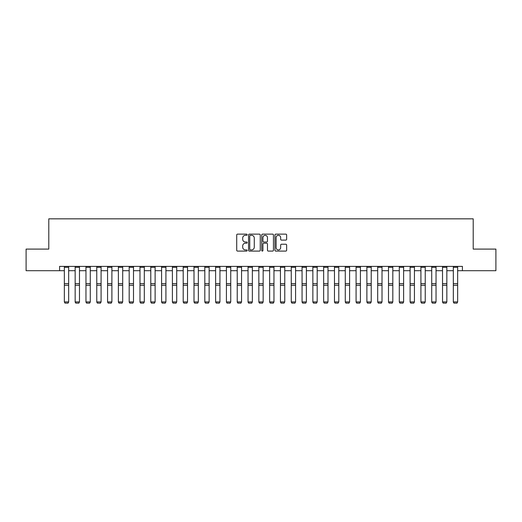 <?xml version="1.0" encoding="UTF-8"?>
<svg xmlns="http://www.w3.org/2000/svg" width="522" height="522" viewBox="0 0 522 522"><rect width="100%" height="100%" fill="white"/><g stroke="black" fill="none" stroke-linecap="round" stroke-linejoin="round"><path stroke-width="0.78" d="M247.167 234.724A0.594 0.594 0 0 0 246.573 234.13L237.562 234.13A0.848 0.848 0 0 0 236.714 234.978L236.714 250.247A0.848 0.848 0 0 0 237.562 251.095L246.573 251.095A0.594 0.594 0 0 0 247.167 250.501A0.594 0.594 0 0 0 246.573 249.907L245.412 249.907A2.714 2.714 0 0 1 242.697 247.193L242.697 245.921A2.714 2.714 0 0 1 245.412 243.206L246.573 243.206A0.594 0.594 0 0 0 247.167 242.613A0.594 0.594 0 0 0 246.573 242.019L245.412 242.019A2.714 2.714 0 0 1 242.697 239.304L242.697 238.032A2.714 2.714 0 0 1 245.412 235.318L246.573 235.318A0.594 0.594 0 0 0 247.167 234.724M285.795 240.107A0.848 0.848 0 0 0 286.643 239.259L286.643 234.978A0.848 0.848 0 0 0 285.795 234.13L275.786 234.13A0.848 0.848 0 0 0 274.937 234.978L274.937 250.247A0.848 0.848 0 0 0 275.786 251.095L285.795 251.095A0.848 0.848 0 0 0 286.643 250.247L286.643 245.072A0.848 0.848 0 0 0 285.795 244.224L281.515 244.224A0.848 0.848 0 0 0 280.666 245.072L280.666 247.637A2.271 2.271 0 0 1 278.396 249.907A2.271 2.271 0 0 1 276.125 247.637L276.125 237.582A2.271 2.271 0 0 1 278.396 235.318A2.271 2.271 0 0 1 280.666 237.582L280.666 239.259A0.848 0.848 0 0 0 281.515 240.107L285.795 240.107M59.593 270.703L26.1 270.703L26.1 249.092L48.787 249.092L48.787 218.842L473.213 218.842L473.213 249.092L495.9 249.092L495.9 270.703L462.407 270.703L462.407 266.383L59.593 266.383L59.593 270.703L64.35 270.703M260.256 234.978A0.848 0.848 0 0 0 259.408 234.13L249.399 234.13A0.848 0.848 0 0 0 248.55 234.978L248.55 250.247A0.848 0.848 0 0 0 249.399 251.095L259.408 251.095A0.848 0.848 0 0 0 260.256 250.247L260.256 234.978M262.592 234.13L272.601 234.13A0.848 0.848 0 0 1 273.45 234.978L273.45 250.247A0.848 0.848 0 0 1 272.601 251.095L268.321 251.095A0.848 0.848 0 0 1 267.473 250.247L267.473 244.055A0.848 0.848 0 0 0 266.618 243.206L263.78 243.206A0.848 0.848 0 0 0 262.931 244.055L262.931 250.501A0.594 0.594 0 0 1 262.338 251.095A0.594 0.594 0 0 1 261.744 250.501L261.744 234.978A0.848 0.848 0 0 1 262.592 234.13M68.669 270.703L75.155 270.703M79.474 270.703L85.96 270.703M90.28 270.703L96.766 270.703M101.085 270.703L107.571 270.703M111.891 270.703L118.377 270.703M122.696 270.703L129.182 270.703M133.501 270.703L139.987 270.703M144.307 270.703L150.786 270.703M155.112 270.703L161.592 270.703M165.918 270.703L172.397 270.703M176.723 270.703L183.202 270.703M187.528 270.703L194.008 270.703M198.334 270.703L204.813 270.703M209.139 270.703L215.619 270.703M219.938 270.703L226.424 270.703M230.744 270.703L237.229 270.703M241.549 270.703L248.035 270.703M252.354 270.703L258.84 270.703M263.16 270.703L269.646 270.703M273.965 270.703L280.451 270.703M284.771 270.703L291.256 270.703M295.576 270.703L302.062 270.703M306.381 270.703L312.861 270.703M317.187 270.703L323.666 270.703M327.992 270.703L334.471 270.703M338.798 270.703L345.277 270.703M349.603 270.703L356.082 270.703M360.408 270.703L366.888 270.703M371.214 270.703L377.693 270.703M382.013 270.703L388.498 270.703M392.818 270.703L399.304 270.703M403.623 270.703L410.109 270.703M414.429 270.703L420.915 270.703M425.234 270.703L431.72 270.703M436.04 270.703L442.526 270.703M446.845 270.703L453.331 270.703M457.65 270.703L462.407 270.703M250.332 235.318A0.594 0.594 0 0 0 249.738 235.911L249.738 249.314A0.594 0.594 0 0 0 250.332 249.907L251.558 249.907A2.714 2.714 0 0 0 254.273 247.193L254.273 238.032A2.714 2.714 0 0 0 251.558 235.318L250.332 235.318M267.473 237.627A2.271 2.271 0 0 0 265.202 235.357A2.271 2.271 0 0 0 262.931 237.627L262.931 241.171A0.848 0.848 0 0 0 263.78 242.019L266.618 242.019A0.848 0.848 0 0 0 267.473 241.171L267.473 237.627M68.669 266.383L68.669 302.088L68.023 303.158L64.996 303.099L68.023 303.158M64.996 303.158L64.35 301.931L68.669 301.931L68.023 303.099M64.35 266.383L64.35 301.931L64.996 303.099M75.155 302.088L75.801 303.158L75.155 301.931L79.474 301.931L78.829 303.158L75.801 303.099L78.829 303.158M85.96 302.088L86.606 303.158L85.96 301.931L90.28 301.931L89.634 303.158L86.606 303.099L89.634 303.158M96.766 302.088L97.412 303.158L96.766 301.931L101.085 301.931L100.439 303.158L97.412 303.099L100.439 303.158M79.474 266.383L79.474 301.931L78.829 303.099M75.155 266.383L75.155 301.931L75.801 303.099M90.28 266.383L90.28 301.931L89.634 303.099M85.96 266.383L85.96 301.931L86.606 303.099M101.085 266.383L101.085 301.931L100.439 303.099M96.766 266.383L96.766 301.931L97.412 303.099M107.571 302.088L108.217 303.158L107.571 301.931L111.891 301.931L111.245 303.158L108.217 303.099L111.245 303.158M111.891 266.383L111.891 301.931L111.245 303.099M107.571 266.383L107.571 301.931L108.217 303.099M118.377 302.088L119.023 303.158L118.377 301.931L122.696 301.931L122.05 303.158L119.023 303.099L122.05 303.158M129.182 302.088L129.828 303.158L129.182 301.931L133.501 301.931L132.856 303.158L129.828 303.099L132.856 303.158M139.987 302.088L140.633 303.158L139.987 301.931L144.307 301.931L143.661 303.158L140.633 303.099L143.661 303.158M150.786 302.088L151.439 303.158L150.786 301.931L155.112 301.931L154.46 303.158L151.439 303.099L154.46 303.158M161.592 302.088L162.244 303.158L161.592 301.931L165.918 301.931L165.265 303.158L162.244 303.099L165.265 303.158M122.696 266.383L122.696 301.931L122.05 303.099M118.377 266.383L118.377 301.931L119.023 303.099M133.501 266.383L133.501 301.931L132.856 303.099M129.182 266.383L129.182 301.931L129.828 303.099M144.307 266.383L144.307 301.931L143.661 303.099M139.987 266.383L139.987 301.931L140.633 303.099M155.112 266.383L155.112 301.931L154.46 303.099M150.786 266.383L150.786 301.931L151.439 303.099M165.918 266.383L165.918 301.931L165.265 303.099M161.592 266.383L161.592 301.931L162.244 303.099M172.397 302.088L173.05 303.158L172.397 301.931L176.723 301.931L176.071 303.158L173.05 303.099L176.071 303.158M176.723 266.383L176.723 301.931L176.071 303.099M172.397 266.383L172.397 301.931L173.05 303.099M183.202 302.088L183.855 303.158L183.202 301.931L187.528 301.931L186.876 303.158L183.855 303.099L186.876 303.158M187.528 266.383L187.528 301.931L186.876 303.099M183.202 266.383L183.202 301.931L183.855 303.099M194.008 302.088L194.66 303.158L194.008 301.931L198.334 301.931L197.681 303.158L194.66 303.099L197.681 303.158M198.334 266.383L198.334 301.931L197.681 303.099M194.008 266.383L194.008 301.931L194.66 303.099M204.813 302.088L205.466 303.158L204.813 301.931L209.139 301.931L208.487 303.158L205.466 303.099L208.487 303.158M209.139 266.383L209.139 301.931L208.487 303.099M204.813 266.383L204.813 301.931L205.466 303.099M215.619 302.088L216.265 303.158L215.619 301.931L219.938 301.931L219.292 303.158L216.265 303.099L219.292 303.158M219.938 266.383L219.938 301.931L219.292 303.099M215.619 266.383L215.619 301.931L216.265 303.099M226.424 302.088L227.07 303.158L226.424 301.931L230.744 301.931L230.098 303.158L227.07 303.099L230.098 303.158M230.744 266.383L230.744 301.931L230.098 303.099M226.424 266.383L226.424 301.931L227.07 303.099M237.229 302.088L237.875 303.158L237.229 301.931L241.549 301.931L240.903 303.158L237.875 303.099L240.903 303.158M248.035 302.088L248.681 303.158L248.035 301.931L252.354 301.931L251.708 303.158L248.681 303.099L251.708 303.158M258.84 302.088L259.486 303.158L258.84 301.931L263.16 301.931L262.514 303.158L259.486 303.099L262.514 303.158M269.646 302.088L270.292 303.158L269.646 301.931L273.965 301.931L273.319 303.158L270.292 303.099L273.319 303.158M280.451 302.088L281.097 303.158L280.451 301.931L284.771 301.931L284.125 303.158L281.097 303.099L284.125 303.158M291.256 302.088L291.902 303.158L291.256 301.931L295.576 301.931L294.93 303.158L291.902 303.099L294.93 303.158M302.062 302.088L302.708 303.158L302.062 301.931L306.381 301.931L305.735 303.158L302.708 303.099L305.735 303.158M312.861 302.088L313.513 303.158L312.861 301.931L317.187 301.931L316.534 303.158L313.513 303.099L316.534 303.158M323.666 302.088L324.319 303.158L323.666 301.931L327.992 301.931L327.34 303.158L324.319 303.099L327.34 303.158M334.471 302.088L335.124 303.158L334.471 301.931L338.798 301.931L338.145 303.158L335.124 303.099L338.145 303.158M345.277 302.088L345.929 303.158L345.277 301.931L349.603 301.931L348.95 303.158L345.929 303.099L348.95 303.158M356.082 302.088L356.735 303.158L356.082 301.931L360.408 301.931L359.756 303.158L356.735 303.099L359.756 303.158M366.888 302.088L367.54 303.158L366.888 301.931L371.214 301.931L370.561 303.158L367.54 303.099L370.561 303.158M377.693 302.088L378.339 303.158L377.693 301.931L382.013 301.931L381.367 303.158L378.339 303.099L381.367 303.158M388.498 302.088L389.144 303.158L388.498 301.931L392.818 301.931L392.172 303.158L389.144 303.099L392.172 303.158M399.304 302.088L399.95 303.158L399.304 301.931L403.623 301.931L402.977 303.158L399.95 303.099L402.977 303.158M410.109 302.088L410.755 303.158L410.109 301.931L414.429 301.931L413.783 303.158L410.755 303.099L413.783 303.158M420.915 302.088L421.561 303.158L420.915 301.931L425.234 301.931L424.588 303.158L421.561 303.099L424.588 303.158M241.549 266.383L241.549 301.931L240.903 303.099M237.229 266.383L237.229 301.931L237.875 303.099M252.354 266.383L252.354 301.931L251.708 303.099M248.035 266.383L248.035 301.931L248.681 303.099M263.16 266.383L263.16 301.931L262.514 303.099M258.84 266.383L258.84 301.931L259.486 303.099M273.965 266.383L273.965 301.931L273.319 303.099M269.646 266.383L269.646 301.931L270.292 303.099M284.771 266.383L284.771 301.931L284.125 303.099M280.451 266.383L280.451 301.931L281.097 303.099M295.576 266.383L295.576 301.931L294.93 303.099M291.256 266.383L291.256 301.931L291.902 303.099M306.381 266.383L306.381 301.931L305.735 303.099M302.062 266.383L302.062 301.931L302.708 303.099M317.187 266.383L317.187 301.931L316.534 303.099M312.861 266.383L312.861 301.931L313.513 303.099M327.992 266.383L327.992 301.931L327.34 303.099M323.666 266.383L323.666 301.931L324.319 303.099M338.798 266.383L338.798 301.931L338.145 303.099M334.471 266.383L334.471 301.931L335.124 303.099M349.603 266.383L349.603 301.931L348.95 303.099M345.277 266.383L345.277 301.931L345.929 303.099M360.408 266.383L360.408 301.931L359.756 303.099M356.082 266.383L356.082 301.931L356.735 303.099M371.214 266.383L371.214 301.931L370.561 303.099M366.888 266.383L366.888 301.931L367.54 303.099M382.013 266.383L382.013 301.931L381.367 303.099M377.693 266.383L377.693 301.931L378.339 303.099M392.818 266.383L392.818 301.931L392.172 303.099M388.498 266.383L388.498 301.931L389.144 303.099M403.623 266.383L403.623 301.931L402.977 303.099M399.304 266.383L399.304 301.931L399.95 303.099M414.429 266.383L414.429 301.931L413.783 303.099M410.109 266.383L410.109 301.931L410.755 303.099M425.234 266.383L425.234 301.931L424.588 303.099M420.915 266.383L420.915 301.931L421.561 303.099M431.72 302.088L432.366 303.158L431.72 301.931L436.04 301.931L435.394 303.158L432.366 303.099L435.394 303.158M436.04 266.383L436.04 301.931L435.394 303.099M431.72 266.383L431.72 301.931L432.366 303.099M442.526 302.088L443.171 303.158L442.526 301.931L446.845 301.931L446.199 303.158L443.171 303.099L446.199 303.158M446.845 266.383L446.845 301.931L446.199 303.099M442.526 266.383L442.526 301.931L443.171 303.099M453.331 302.088L453.977 303.158L453.331 301.931L457.65 301.931L457.004 303.158L453.977 303.099L457.004 303.158M457.65 266.383L457.65 301.931L457.004 303.099M453.331 266.383L453.331 301.931L453.977 303.099M68.669 283.642L64.35 283.642M68.669 285.28L64.35 285.28M68.669 267.31L64.35 267.31M79.474 283.642L75.155 283.642M79.474 285.28L75.155 285.28M79.474 267.31L75.155 267.31M90.28 283.642L85.96 283.642M90.28 285.28L85.96 285.28M90.28 267.31L85.96 267.31M101.085 283.642L96.766 283.642M101.085 285.28L96.766 285.28M101.085 267.31L96.766 267.31M111.891 283.642L107.571 283.642M111.891 285.28L107.571 285.28M111.891 267.31L107.571 267.31M122.696 283.642L118.377 283.642M122.696 285.28L118.377 285.28M122.696 267.31L118.377 267.31M133.501 283.642L129.182 283.642M133.501 285.28L129.182 285.28M133.501 267.31L129.182 267.31M144.307 283.642L139.987 283.642M144.307 285.28L139.987 285.28M144.307 267.31L139.987 267.31M155.112 283.642L150.786 283.642M155.112 285.28L150.786 285.28M155.112 267.31L150.786 267.31M165.918 283.642L161.592 283.642M165.918 285.28L161.592 285.28M165.918 267.31L161.592 267.31M176.723 283.642L172.397 283.642M176.723 285.28L172.397 285.28M176.723 267.31L172.397 267.31M187.528 283.642L183.202 283.642M187.528 285.28L183.202 285.28M187.528 267.31L183.202 267.31M198.334 283.642L194.008 283.642M198.334 285.28L194.008 285.28M198.334 267.31L194.008 267.31M209.139 283.642L204.813 283.642M209.139 285.28L204.813 285.28M209.139 267.31L204.813 267.31M219.938 283.642L215.619 283.642M219.938 285.28L215.619 285.28M219.938 267.31L215.619 267.31M230.744 283.642L226.424 283.642M230.744 285.28L226.424 285.28M230.744 267.31L226.424 267.31M241.549 283.642L237.229 283.642M241.549 285.28L237.229 285.28M241.549 267.31L237.229 267.31M252.354 283.642L248.035 283.642M252.354 285.28L248.035 285.28M252.354 267.31L248.035 267.31M263.16 283.642L258.84 283.642M263.16 285.28L258.84 285.28M263.16 267.31L258.84 267.31M273.965 283.642L269.646 283.642M273.965 285.28L269.646 285.28M273.965 267.31L269.646 267.31M284.771 283.642L280.451 283.642M284.771 285.28L280.451 285.28M284.771 267.31L280.451 267.31M295.576 283.642L291.256 283.642M295.576 285.28L291.256 285.28M295.576 267.31L291.256 267.31M306.381 283.642L302.062 283.642M306.381 285.28L302.062 285.28M306.381 267.31L302.062 267.31M317.187 283.642L312.861 283.642M317.187 285.28L312.861 285.28M317.187 267.31L312.861 267.31M327.992 283.642L323.666 283.642M327.992 285.28L323.666 285.28M327.992 267.31L323.666 267.31M338.798 283.642L334.471 283.642M338.798 285.28L334.471 285.28M338.798 267.31L334.471 267.31M349.603 283.642L345.277 283.642M349.603 285.28L345.277 285.28M349.603 267.31L345.277 267.31M360.408 283.642L356.082 283.642M360.408 285.28L356.082 285.28M360.408 267.31L356.082 267.31M371.214 283.642L366.888 283.642M371.214 285.28L366.888 285.28M371.214 267.31L366.888 267.31M382.013 283.642L377.693 283.642M382.013 285.28L377.693 285.28M382.013 267.31L377.693 267.31M392.818 283.642L388.498 283.642M392.818 285.28L388.498 285.28M392.818 267.31L388.498 267.31M403.623 283.642L399.304 283.642M403.623 285.28L399.304 285.28M403.623 267.31L399.304 267.31M414.429 283.642L410.109 283.642M414.429 285.28L410.109 285.28M414.429 267.31L410.109 267.31M425.234 283.642L420.915 283.642M425.234 285.28L420.915 285.28M425.234 267.31L420.915 267.31M436.04 283.642L431.72 283.642M436.04 285.28L431.72 285.28M436.04 267.31L431.72 267.31M446.845 283.642L442.526 283.642M446.845 285.28L442.526 285.28M446.845 267.31L442.526 267.31M457.65 283.642L453.331 283.642M457.65 285.28L453.331 285.28M457.65 267.31L453.331 267.31"/></g></svg>
